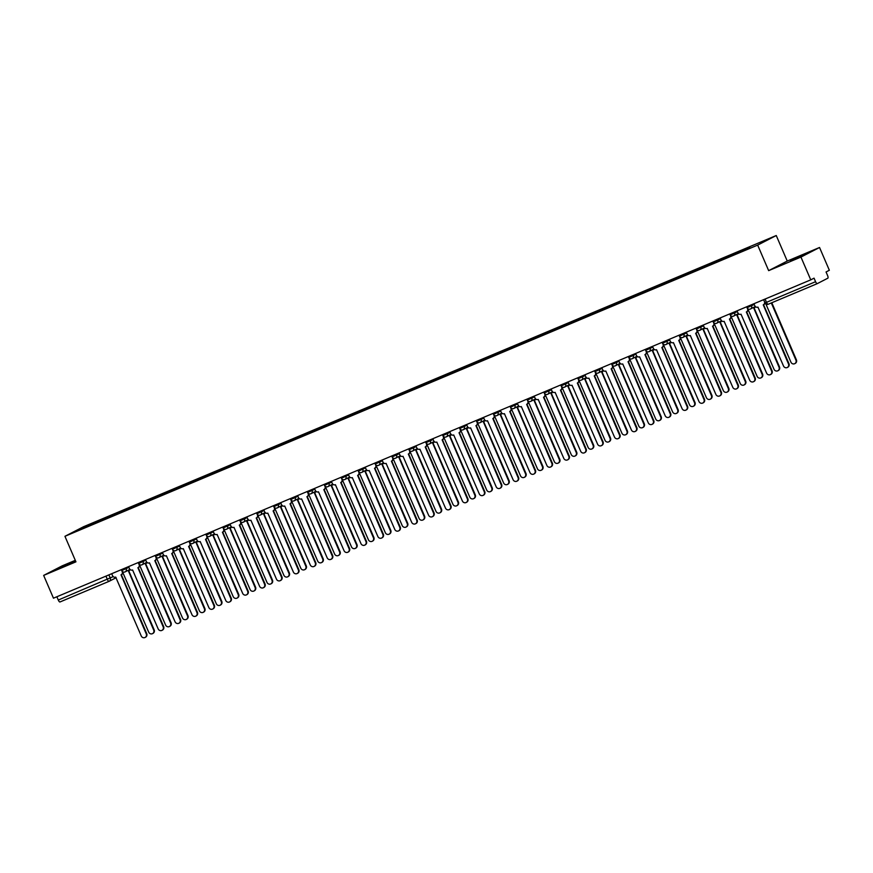 <?xml version="1.0" encoding="UTF-8"?>
<svg xmlns="http://www.w3.org/2000/svg" width="873" height="873" viewBox="0 0 873 873"><rect width="100%" height="100%" fill="white"/><g stroke="black" fill="none" stroke-linecap="round" stroke-linejoin="round"><path stroke-width="1.31" d="M75.525 560.87L60.804 567.406L75.667 561.208M790.545 260.831L802.385 255.494L790.545 260.831M75.296 560.346L62.245 565.824L43.65 575.405L53.46 598.191L810.755 279.851L800.945 257.066L819.54 247.485L787.25 261.06L776.25 235.524L83.535 526.725L64.94 536.306L757.666 245.106L768.655 270.641L800.945 257.066M819.54 247.485L829.35 270.27L826.054 271.972L827.582 275.519A2.499 0.829 67.2 0 1 827.833 278.192L817.303 283.616A2.499 0.829 67.2 0 0 817.303 283.616L768.229 304.241A2.499 0.829 -112.8 0 1 768.207 304.251A2.499 0.829 -112.8 0 1 766.494 302.342L815.578 281.706A2.499 0.829 67.2 0 0 817.281 283.627L768.207 304.251A2.499 2.499 0 0 1 764.955 302.942L766.494 302.342L765.086 299.057M43.65 575.405L75.94 561.83L64.94 536.306M109.049 581.342L60.008 601.955A2.499 0.829 -112.8 0 1 59.997 601.966A2.499 0.829 -112.8 0 1 58.284 600.046L113.206 576.616M56.865 596.761L58.284 600.046M815.578 281.706L814.051 278.16L810.755 279.851M749.765 247.834L90.606 525.011L73.277 532.214L79.53 528.994L97.732 521.345L97.787 521.989M749.711 247.266L97.732 521.345M776.25 235.524L757.666 245.106M787.25 261.06L768.655 270.641M98.878 521.53L98.605 520.886M753.923 303.739L754.774 305.714A2.499 2.346 -117.3 0 0 757.928 307.1L783.496 365.994A2.87 2.706 -117.3 0 0 787.293 367.5A2.87 2.706 -117.3 0 0 788.472 363.899L763.242 304.863A2.499 2.346 -117.3 0 0 764.53 301.96M765.032 303.106A2.499 2.346 62.7 0 1 763.722 304.622M763.569 304.71L788.952 363.659A2.87 2.706 62.7 0 1 787.784 367.249L787.293 367.5M765.905 304.055L790.927 362.164A2.87 2.706 -117.3 0 0 794.736 363.67A2.87 2.706 -117.3 0 0 795.914 360.069L771.306 302.953M771.808 302.745L796.394 359.818A2.87 2.706 62.7 0 1 795.216 363.419L794.736 363.67M737.03 310.843L737.881 312.829A2.499 2.346 -117.3 0 0 741.035 314.204L766.592 373.098A2.87 2.706 -117.3 0 0 770.39 374.604A2.87 2.706 -117.3 0 0 771.568 371.014L746.339 311.967A2.499 2.346 -117.3 0 0 747.517 308.769L747.725 308.66M748.15 308.955A2.499 2.346 62.7 0 1 746.819 311.726M746.666 311.814L772.059 370.763A2.87 2.706 62.7 0 1 770.881 374.353L770.39 374.604M747.201 308.027L747.517 308.769M720.127 317.947L720.978 319.933A2.499 2.346 -117.3 0 0 724.132 321.308L749.689 380.213A2.87 2.706 -117.3 0 0 753.497 381.708A2.87 2.706 -117.3 0 0 754.676 378.118L729.435 319.071A2.499 2.346 -117.3 0 0 730.614 315.873L730.832 315.764M731.247 316.059A2.499 2.346 62.7 0 1 729.926 318.831M729.763 318.918L755.156 377.867A2.87 2.706 62.7 0 1 753.977 381.457L753.497 381.708M730.297 315.131L730.614 315.873M748.03 310.504A2.499 2.346 -117.3 0 0 748.467 310.373L774.024 369.268A2.87 2.706 -117.3 0 0 777.832 370.774A2.87 2.706 -117.3 0 0 779.011 367.173L753.781 308.136A2.499 2.346 -117.3 0 0 755.08 306.619M755.472 306.663A2.499 2.346 62.7 0 1 754.261 307.885M754.108 307.973L779.491 366.933A2.87 2.706 62.7 0 1 778.312 370.523L777.832 370.774M731.127 317.608A2.499 2.346 -117.3 0 0 731.563 317.477L757.131 376.372A2.87 2.706 -117.3 0 0 760.929 377.878A2.87 2.706 -117.3 0 0 762.107 374.277L736.877 315.24A2.499 2.346 -117.3 0 0 738.187 313.723M738.569 313.767A2.499 2.346 62.7 0 1 737.358 315M737.205 315.077L762.598 374.037A2.87 2.706 62.7 0 1 761.42 377.627L760.929 377.878M703.223 325.062L704.075 327.037A2.499 2.346 -117.3 0 0 707.228 328.412L732.785 387.317A2.87 2.706 -117.3 0 0 736.594 388.812A2.87 2.706 -117.3 0 0 737.772 385.222L712.543 326.186A2.499 2.346 -117.3 0 0 713.721 322.977L713.928 322.868M714.343 323.163A2.499 2.346 62.7 0 1 713.023 325.935M712.87 326.022L738.252 384.971A2.87 2.706 62.7 0 1 737.074 388.561L736.594 388.812M713.394 322.235L713.721 322.977M686.32 332.166L687.171 334.141A2.499 2.346 -117.3 0 0 690.325 335.516L715.882 394.421A2.87 2.706 -117.3 0 0 719.69 395.916A2.87 2.706 -117.3 0 0 720.869 392.326L695.639 333.29A2.499 2.346 -117.3 0 0 696.818 330.081L697.025 329.972M697.44 330.267A2.499 2.346 62.7 0 1 696.119 333.039M695.967 333.126L721.349 392.075A2.87 2.706 62.7 0 1 720.17 395.665L719.69 395.916M696.49 329.339L696.818 330.081M669.427 339.27L670.278 341.245A2.499 2.346 -117.3 0 0 673.432 342.62L698.989 401.525A2.87 2.706 -117.3 0 0 702.787 403.02A2.87 2.706 -117.3 0 0 703.965 399.43L678.736 340.394A2.499 2.346 -117.3 0 0 679.914 337.185L680.122 337.076M680.547 337.371A2.499 2.346 62.7 0 1 679.216 340.143M679.063 340.23L704.456 399.179A2.87 2.706 62.7 0 1 703.278 402.78L702.787 403.02M679.598 336.443L679.914 337.185M714.223 324.712A2.499 2.346 -117.3 0 0 714.671 324.581L740.228 383.476A2.87 2.706 -117.3 0 0 744.025 384.982A2.87 2.706 -117.3 0 0 745.204 381.381L719.974 322.344A2.499 2.346 -117.3 0 0 721.284 320.828M721.665 320.871A2.499 2.346 62.7 0 1 720.454 322.104M720.301 322.192L745.695 381.141A2.87 2.706 62.7 0 1 744.516 384.731L744.025 384.982M697.32 331.816A2.499 2.346 -117.3 0 0 697.767 331.685L723.324 390.58A2.87 2.706 -117.3 0 0 727.133 392.086A2.87 2.706 -117.3 0 0 728.311 388.496L703.071 329.448A2.499 2.346 -117.3 0 0 704.38 327.942M704.762 327.975A2.499 2.346 62.7 0 1 703.562 329.208M703.398 329.296L728.791 388.245A2.87 2.706 62.7 0 1 727.613 391.835L727.133 392.086M680.427 338.92A2.499 2.346 -117.3 0 0 680.864 338.789L706.421 397.695A2.87 2.706 -117.3 0 0 710.229 399.19A2.87 2.706 -117.3 0 0 711.408 395.6L686.178 336.552A2.499 2.346 -117.3 0 0 687.477 335.046M687.869 335.079A2.499 2.346 62.7 0 1 686.658 336.312M686.505 336.4L711.888 395.349A2.87 2.706 62.7 0 1 710.709 398.939L710.229 399.19M652.524 346.374L653.375 348.349A2.499 2.346 -117.3 0 0 656.529 349.724L682.086 408.629A2.87 2.706 -117.3 0 0 685.894 410.124A2.87 2.706 -117.3 0 0 687.073 406.534L661.832 347.498A2.499 2.346 -117.3 0 0 663.011 344.289L663.229 344.18M663.644 344.475A2.499 2.346 62.7 0 1 662.323 347.247M662.16 347.334L687.553 406.283A2.87 2.706 62.7 0 1 686.374 409.884L685.894 410.124M662.694 343.547L663.011 344.289M663.524 346.024A2.499 2.346 -117.3 0 0 663.96 345.894L689.517 404.799A2.87 2.706 -117.3 0 0 693.326 406.294A2.87 2.706 -117.3 0 0 694.504 402.704L669.275 343.667A2.499 2.346 -117.3 0 0 670.584 342.151M670.966 342.183A2.499 2.346 62.7 0 1 669.755 343.416M669.602 343.504L694.984 402.453A2.87 2.706 62.7 0 1 693.806 406.043L693.326 406.294M635.62 353.478L636.472 355.453A2.499 2.346 -117.3 0 0 639.625 356.828L665.182 415.734A2.87 2.706 -117.3 0 0 668.991 417.229A2.87 2.706 -117.3 0 0 670.169 413.638L644.929 354.602A2.499 2.346 -117.3 0 0 646.118 351.393L646.326 351.284M646.74 351.579A2.499 2.346 62.7 0 1 645.42 354.351M645.267 354.438L670.65 413.387A2.87 2.706 62.7 0 1 669.471 416.988L668.991 417.229M645.791 350.651L646.118 351.393M646.62 353.129A2.499 2.346 -117.3 0 0 647.068 352.998L672.625 411.903A2.87 2.706 -117.3 0 0 676.422 413.398A2.87 2.706 -117.3 0 0 677.601 409.808L652.371 350.771A2.499 2.346 -117.3 0 0 653.681 349.255M654.063 349.287A2.499 2.346 62.7 0 1 652.851 350.52M652.698 350.608L678.092 409.557A2.87 2.706 62.7 0 1 676.913 413.147L676.422 413.398M618.717 360.582L619.568 362.557A2.499 2.346 -117.3 0 0 622.722 363.932L648.279 422.838A2.87 2.706 -117.3 0 0 652.087 424.333A2.87 2.706 -117.3 0 0 653.266 420.742L628.036 361.706A2.499 2.346 -117.3 0 0 629.215 358.497L629.422 358.399M629.837 358.683A2.499 2.346 62.7 0 1 628.516 361.455M628.364 361.542L653.746 420.491A2.87 2.706 62.7 0 1 652.567 424.092L652.087 424.333M628.887 357.755L629.215 358.497M629.717 360.233A2.499 2.346 -117.3 0 0 630.164 360.102L655.721 419.007A2.87 2.706 -117.3 0 0 659.53 420.502A2.87 2.706 -117.3 0 0 660.708 416.912L635.468 357.875A2.499 2.346 -117.3 0 0 636.777 356.359M637.159 356.391A2.499 2.346 62.7 0 1 635.959 357.624M635.795 357.712L661.188 416.661A2.87 2.706 62.7 0 1 660.01 420.262L659.53 420.502M601.824 367.686L602.665 369.661A2.499 2.346 -117.3 0 0 605.818 371.036L631.386 429.942A2.87 2.706 -117.3 0 0 635.184 431.448A2.87 2.706 -117.3 0 0 636.362 427.846L611.133 368.81A2.499 2.346 -117.3 0 0 612.311 365.601L612.519 365.503M612.944 365.787A2.499 2.346 62.7 0 1 611.613 368.559M611.46 368.646L636.854 427.595A2.87 2.706 62.7 0 1 635.675 431.197L635.184 431.448M611.995 364.859L612.311 365.601M612.824 367.337A2.499 2.346 -117.3 0 0 613.261 367.206L638.818 426.111A2.87 2.706 -117.3 0 0 642.626 427.606A2.87 2.706 -117.3 0 0 643.805 424.016L618.564 364.979A2.499 2.346 -117.3 0 0 619.874 363.463M620.266 363.506A2.499 2.346 62.7 0 1 619.055 364.728M618.902 364.816L644.285 423.765A2.87 2.706 62.7 0 1 643.106 427.366L642.626 427.606M584.921 374.79L585.772 376.765A2.499 2.346 -117.3 0 0 588.926 378.14L614.483 437.046A2.87 2.706 -117.3 0 0 618.291 438.552A2.87 2.706 -117.3 0 0 619.459 434.95L594.229 375.914A2.499 2.346 -117.3 0 0 595.408 372.716L595.626 372.607M596.041 372.891A2.499 2.346 62.7 0 1 594.709 375.663M594.557 375.75L619.95 434.699A2.87 2.706 62.7 0 1 618.771 438.301L618.291 438.552M595.091 371.963L595.408 372.716M595.921 374.441A2.499 2.346 -117.3 0 0 596.357 374.31L621.914 433.215A2.87 2.706 -117.3 0 0 625.723 434.71A2.87 2.706 -117.3 0 0 626.901 431.12L601.672 372.084A2.499 2.346 -117.3 0 0 602.981 370.567M603.363 370.61A2.499 2.346 62.7 0 1 602.152 371.833M601.999 371.92L627.381 430.869A2.87 2.706 62.7 0 1 626.203 434.47L625.723 434.71M568.017 381.894L568.869 383.869A2.499 2.346 -117.3 0 0 572.022 385.244L597.579 444.15A2.87 2.706 -117.3 0 0 601.388 445.656A2.87 2.706 -117.3 0 0 602.566 442.054L577.326 383.018A2.499 2.346 -117.3 0 0 578.515 379.82L578.723 379.711M579.137 379.995A2.499 2.346 62.7 0 1 577.817 382.767M577.664 382.854L603.047 441.803A2.87 2.706 62.7 0 1 601.868 445.405L601.388 445.656M578.188 379.068L578.515 379.82M579.017 381.545A2.499 2.346 -117.3 0 0 579.454 381.414L605.022 440.319A2.87 2.706 -117.3 0 0 608.819 441.814A2.87 2.706 -117.3 0 0 609.998 438.224L584.768 379.188A2.499 2.346 -117.3 0 0 586.078 377.671M586.46 377.714A2.499 2.346 62.7 0 1 585.248 378.937M585.096 379.024L610.489 437.973A2.87 2.706 62.7 0 1 609.31 441.574L608.819 441.814M551.114 388.998L551.965 390.973A2.499 2.346 -117.3 0 0 555.119 392.348L580.676 451.254A2.87 2.706 -117.3 0 0 584.484 452.76A2.87 2.706 -117.3 0 0 585.663 449.159L560.433 390.122A2.499 2.346 -117.3 0 0 561.612 386.925L561.819 386.815M562.234 387.099A2.499 2.346 62.7 0 1 560.913 389.871M560.761 389.958L586.143 448.908A2.87 2.706 62.7 0 1 584.965 452.509L584.484 452.76M561.284 386.172L561.612 386.925M562.114 388.66A2.499 2.346 -117.3 0 0 562.561 388.518L588.118 447.423A2.87 2.706 -117.3 0 0 591.927 448.929A2.87 2.706 -117.3 0 0 593.105 445.328L567.865 386.292A2.499 2.346 -117.3 0 0 569.174 384.775M569.556 384.818A2.499 2.346 62.7 0 1 568.345 386.041M568.192 386.128L593.585 445.077A2.87 2.706 62.7 0 1 592.407 448.678L591.927 448.929M534.211 396.102L535.062 398.077A2.499 2.346 -117.3 0 0 538.215 399.452L563.783 458.358A2.87 2.706 -117.3 0 0 567.581 459.864A2.87 2.706 -117.3 0 0 568.76 456.263L543.53 397.226A2.499 2.346 -117.3 0 0 544.708 394.029L544.916 393.919M545.33 394.203A2.499 2.346 62.7 0 1 544.01 396.975M543.857 397.062L569.24 456.012A2.87 2.706 62.7 0 1 568.072 459.613L567.581 459.864M544.392 393.276L544.708 394.029M545.221 395.764A2.499 2.346 -117.3 0 0 545.658 395.622L571.215 454.527A2.87 2.706 -117.3 0 0 575.023 456.033A2.87 2.706 -117.3 0 0 576.202 452.432L550.961 393.396A2.499 2.346 -117.3 0 0 552.271 391.879M552.653 391.922A2.499 2.346 62.7 0 1 551.452 393.145M551.299 393.232L576.682 452.181A2.87 2.706 62.7 0 1 575.503 455.782L575.023 456.033M517.318 403.206L518.169 405.181A2.499 2.346 -117.3 0 0 521.323 406.567L546.88 465.462A2.87 2.706 -117.3 0 0 550.677 466.968A2.87 2.706 -117.3 0 0 551.856 463.367L526.626 404.33A2.499 2.346 -117.3 0 0 527.805 401.133L528.012 401.023M528.438 401.307A2.499 2.346 62.7 0 1 527.106 404.079M526.954 404.166L552.347 463.116A2.87 2.706 62.7 0 1 551.169 466.717L550.677 466.968M527.488 400.38L527.805 401.133M528.318 402.868A2.499 2.346 -117.3 0 0 528.754 402.726L554.311 461.631A2.87 2.706 -117.3 0 0 558.12 463.137A2.87 2.706 -117.3 0 0 559.298 459.536L534.069 400.5A2.499 2.346 -117.3 0 0 535.367 398.983M535.76 399.026A2.499 2.346 62.7 0 1 534.549 400.249M534.396 400.336L559.779 459.285A2.87 2.706 62.7 0 1 558.6 462.886L558.12 463.137M500.415 410.31L501.266 412.285A2.499 2.346 -117.3 0 0 504.419 413.671L529.976 472.566A2.87 2.706 -117.3 0 0 533.785 474.072A2.87 2.706 -117.3 0 0 534.963 470.471L509.723 411.434A2.499 2.346 -117.3 0 0 510.901 408.237L511.12 408.127M511.534 408.411A2.499 2.346 62.7 0 1 510.214 411.183M510.05 411.27L535.444 470.22A2.87 2.706 62.7 0 1 534.265 473.821L533.785 474.072M510.585 407.484L510.901 408.237M511.414 409.972A2.499 2.346 -117.3 0 0 511.851 409.83L537.419 468.736A2.87 2.706 -117.3 0 0 541.216 470.241A2.87 2.706 -117.3 0 0 542.395 466.64L517.165 407.604A2.499 2.346 -117.3 0 0 518.475 406.087M518.857 406.131A2.499 2.346 62.7 0 1 517.645 407.353M517.493 407.44L542.886 466.389A2.87 2.706 62.7 0 1 541.707 469.99L541.216 470.241M483.511 417.414L484.362 419.389A2.499 2.346 -117.3 0 0 487.516 420.775L513.073 479.67A2.87 2.706 -117.3 0 0 516.881 481.176A2.87 2.706 -117.3 0 0 518.06 477.575L492.83 418.538A2.499 2.346 -117.3 0 0 494.009 415.341L494.216 415.232M494.631 415.515A2.499 2.346 62.7 0 1 493.31 418.287M493.158 418.374L518.54 477.324A2.87 2.706 62.7 0 1 517.362 480.925L516.881 481.176M493.681 414.588L494.009 415.341M494.511 417.076A2.499 2.346 -117.3 0 0 494.958 416.934L520.515 475.84A2.87 2.706 -117.3 0 0 524.313 477.345A2.87 2.706 -117.3 0 0 525.491 473.744L500.262 414.708A2.499 2.346 -117.3 0 0 501.571 413.191M501.953 413.235A2.499 2.346 62.7 0 1 500.742 414.457M500.589 414.544L525.983 473.493A2.87 2.706 62.7 0 1 524.804 477.095L524.313 477.345M466.608 424.518L467.459 426.493A2.499 2.346 -117.3 0 0 470.612 427.879L496.17 486.774A2.87 2.706 -117.3 0 0 499.978 488.28A2.87 2.706 -117.3 0 0 501.157 484.679L475.927 425.642A2.499 2.346 -117.3 0 0 477.105 422.445L477.313 422.336M477.727 422.63A2.499 2.346 62.7 0 1 476.407 425.391M476.254 425.478L501.637 484.428A2.87 2.706 62.7 0 1 500.458 488.029L499.978 488.28M476.778 421.692L477.105 422.445M477.607 424.18A2.499 2.346 -117.3 0 0 478.055 424.049L503.612 482.944A2.87 2.706 -117.3 0 0 507.42 484.45A2.87 2.706 -117.3 0 0 508.599 480.848L483.358 421.812A2.499 2.346 -117.3 0 0 484.668 420.295M485.05 420.339A2.499 2.346 62.7 0 1 483.849 421.561M483.686 421.648L509.079 480.597A2.87 2.706 62.7 0 1 507.9 484.199L507.42 484.45M449.715 431.622L450.566 433.597A2.499 2.346 -117.3 0 0 453.72 434.983L479.277 493.878A2.87 2.706 -117.3 0 0 483.075 495.384A2.87 2.706 -117.3 0 0 484.253 491.783L459.023 432.746A2.499 2.346 -117.3 0 0 460.202 429.549L460.409 429.44M460.835 429.734A2.499 2.346 62.7 0 1 459.504 432.495M459.351 432.582L484.744 491.532A2.87 2.706 62.7 0 1 483.566 495.133L483.075 495.384M459.885 428.807L460.202 429.549M460.715 431.284A2.499 2.346 -117.3 0 0 461.151 431.153L486.708 490.048A2.87 2.706 -117.3 0 0 490.517 491.554A2.87 2.706 -117.3 0 0 491.695 487.952L466.466 428.916A2.499 2.346 -117.3 0 0 467.764 427.399M468.157 427.443A2.499 2.346 62.7 0 1 466.946 428.665M466.793 428.752L492.176 487.701A2.87 2.706 62.7 0 1 490.997 491.303L490.517 491.554M432.812 438.726L433.663 440.701A2.499 2.346 -117.3 0 0 436.816 442.087L462.374 500.982A2.87 2.706 -117.3 0 0 466.182 502.488A2.87 2.706 -117.3 0 0 467.361 498.887L442.12 439.85A2.499 2.346 -117.3 0 0 443.298 436.653L443.517 436.544M443.931 436.838A2.499 2.346 62.7 0 1 442.611 439.599M442.447 439.686L467.841 498.647A2.87 2.706 62.7 0 1 466.662 502.237L466.182 502.488M442.982 435.911L443.298 436.653M443.811 438.388A2.499 2.346 -117.3 0 0 444.248 438.257L469.805 497.152A2.87 2.706 -117.3 0 0 473.613 498.658A2.87 2.706 -117.3 0 0 474.792 495.056L449.562 436.02A2.499 2.346 -117.3 0 0 450.872 434.503M451.254 434.547A2.499 2.346 62.7 0 1 450.042 435.769M449.89 435.856L475.272 494.805A2.87 2.706 62.7 0 1 474.094 498.407L473.613 498.658M415.908 445.83L416.759 447.805A2.499 2.346 -117.3 0 0 419.913 449.191L445.47 508.086A2.87 2.706 -117.3 0 0 449.279 509.592A2.87 2.706 -117.3 0 0 450.457 505.991L425.216 446.954A2.499 2.346 -117.3 0 0 426.406 443.757L426.613 443.648M427.028 443.942A2.499 2.346 62.7 0 1 425.708 446.703M425.555 446.79L450.937 505.751A2.87 2.706 62.7 0 1 449.759 509.341L449.279 509.592M426.079 443.015L426.406 443.757M426.908 445.492A2.499 2.346 -117.3 0 0 427.355 445.361L452.912 504.256A2.87 2.706 -117.3 0 0 456.71 505.762A2.87 2.706 -117.3 0 0 457.889 502.161L432.659 443.124A2.499 2.346 -117.3 0 0 433.968 441.607M434.35 441.651A2.499 2.346 62.7 0 1 433.139 442.873M432.986 442.96L458.38 501.91A2.87 2.706 62.7 0 1 457.201 505.511L456.71 505.762M399.005 452.934L399.856 454.909A2.499 2.346 -117.3 0 0 403.01 456.295L428.567 515.19A2.87 2.706 -117.3 0 0 432.375 516.696A2.87 2.706 -117.3 0 0 433.554 513.095L408.324 454.058A2.499 2.346 -117.3 0 0 409.502 450.861L409.71 450.752M410.124 451.046A2.499 2.346 62.7 0 1 408.804 453.818M408.651 453.905L434.034 512.855A2.87 2.706 62.7 0 1 432.855 516.445L432.375 516.696M409.175 450.119L409.502 450.861M410.004 452.596A2.499 2.346 -117.3 0 0 410.452 452.465L436.009 511.36A2.87 2.706 -117.3 0 0 439.817 512.866A2.87 2.706 -117.3 0 0 440.996 509.265L415.755 450.228A2.499 2.346 -117.3 0 0 417.065 448.711M417.447 448.755A2.499 2.346 62.7 0 1 416.246 449.977M416.083 450.064L441.476 509.014A2.87 2.706 62.7 0 1 440.298 512.615L439.817 512.866M382.112 460.038L382.952 462.024A2.499 2.346 -117.3 0 0 386.106 463.399L411.674 522.294A2.87 2.706 -117.3 0 0 415.472 523.8A2.87 2.706 -117.3 0 0 416.65 520.199L391.42 461.162A2.499 2.346 -117.3 0 0 392.599 457.965L392.806 457.856M393.221 458.15A2.499 2.346 62.7 0 1 391.901 460.922M391.748 461.009L417.141 519.959A2.87 2.706 62.7 0 1 415.963 523.549L415.472 523.8M392.283 457.223L392.599 457.965M393.112 459.7A2.499 2.346 -117.3 0 0 393.548 459.569L419.105 518.464A2.87 2.706 -117.3 0 0 422.914 519.97A2.87 2.706 -117.3 0 0 424.092 516.369L398.852 457.332A2.499 2.346 -117.3 0 0 400.161 455.815M400.554 455.859A2.499 2.346 62.7 0 1 399.343 457.081M399.19 457.168L424.573 516.129A2.87 2.706 62.7 0 1 423.394 519.719L422.914 519.97M365.209 467.142L366.06 469.128A2.499 2.346 -117.3 0 0 369.214 470.503L394.771 529.409A2.87 2.706 -117.3 0 0 398.579 530.904A2.87 2.706 -117.3 0 0 399.747 527.314L374.517 468.266A2.499 2.346 -117.3 0 0 375.696 465.069L375.914 464.96M376.328 465.254A2.499 2.346 62.7 0 1 374.997 468.026M374.844 468.114L400.238 527.063A2.87 2.706 62.7 0 1 399.059 530.653L398.579 530.904M375.379 464.327L375.696 465.069M376.208 466.804A2.499 2.346 -117.3 0 0 376.645 466.673L402.202 525.568A2.87 2.706 -117.3 0 0 406.01 527.074A2.87 2.706 -117.3 0 0 407.189 523.473L381.959 464.436A2.499 2.346 -117.3 0 0 383.269 462.919M383.651 462.963A2.499 2.346 62.7 0 1 382.439 464.185M382.287 464.272L407.669 523.233A2.87 2.706 62.7 0 1 406.491 526.823L406.01 527.074M348.305 474.257L349.156 476.232A2.499 2.346 -117.3 0 0 352.31 477.607L377.867 536.513A2.87 2.706 -117.3 0 0 381.676 538.008A2.87 2.706 -117.3 0 0 382.854 534.418L357.614 475.37A2.499 2.346 -117.3 0 0 358.803 472.173L359.01 472.064M359.425 472.358A2.499 2.346 62.7 0 1 358.105 475.13M357.952 475.218L383.334 534.167A2.87 2.706 62.7 0 1 382.156 537.757L381.676 538.008M358.476 471.431L358.803 472.173M359.305 473.908A2.499 2.346 -117.3 0 0 359.741 473.777L385.309 532.672A2.87 2.706 -117.3 0 0 389.107 534.178A2.87 2.706 -117.3 0 0 390.286 530.577L365.056 471.54A2.499 2.346 -117.3 0 0 366.365 470.023M366.747 470.067A2.499 2.346 62.7 0 1 365.536 471.3M365.383 471.387L390.777 530.337A2.87 2.706 62.7 0 1 389.598 533.927L389.107 534.178M331.402 481.361L332.253 483.336A2.499 2.346 -117.3 0 0 335.407 484.711L360.964 543.617A2.87 2.706 -117.3 0 0 364.772 545.112A2.87 2.706 -117.3 0 0 365.951 541.522L340.721 482.485A2.499 2.346 -117.3 0 0 341.9 479.277L342.107 479.168M342.522 479.463A2.499 2.346 62.7 0 1 341.201 482.234M341.048 482.322L366.431 541.271A2.87 2.706 62.7 0 1 365.252 544.861L364.772 545.112M341.572 478.535L341.9 479.277M342.402 481.012A2.499 2.346 -117.3 0 0 342.849 480.881L368.406 539.776A2.87 2.706 -117.3 0 0 372.214 541.282A2.87 2.706 -117.3 0 0 373.393 537.681L348.152 478.644A2.499 2.346 -117.3 0 0 349.462 477.138M349.844 477.171A2.499 2.346 62.7 0 1 348.633 478.404M348.48 478.491L373.873 537.441A2.87 2.706 62.7 0 1 372.695 541.031L372.214 541.282M314.498 488.465L315.349 490.44A2.499 2.346 -117.3 0 0 318.503 491.815L344.06 550.721A2.87 2.706 -117.3 0 0 347.869 552.216A2.87 2.706 -117.3 0 0 349.047 548.626L323.818 489.589A2.499 2.346 -117.3 0 0 324.996 486.381L325.203 486.272M325.618 486.567A2.499 2.346 62.7 0 1 324.298 489.338M324.145 489.426L349.527 548.375A2.87 2.706 62.7 0 1 348.36 551.965L347.869 552.216M324.68 485.639L324.996 486.381M325.509 488.116A2.499 2.346 -117.3 0 0 325.945 487.985L351.503 546.891A2.87 2.706 -117.3 0 0 355.311 548.386A2.87 2.706 -117.3 0 0 356.49 544.796L331.249 485.748A2.499 2.346 -117.3 0 0 332.558 484.242M332.94 484.275A2.499 2.346 62.7 0 1 331.74 485.508M331.587 485.595L356.97 544.545A2.87 2.706 62.7 0 1 355.791 548.135L355.311 548.386M297.606 495.569L298.457 497.545A2.499 2.346 -117.3 0 0 301.611 498.92L327.168 557.825A2.87 2.706 -117.3 0 0 330.965 559.32A2.87 2.706 -117.3 0 0 332.144 555.73L306.914 496.693A2.499 2.346 -117.3 0 0 308.093 493.485L308.3 493.376M308.726 493.671A2.499 2.346 62.7 0 1 307.394 496.442M307.241 496.53L332.635 555.479A2.87 2.706 62.7 0 1 331.456 559.08L330.965 559.32M307.776 492.743L308.093 493.485M308.606 495.22A2.499 2.346 -117.3 0 0 309.042 495.089L334.599 553.995A2.87 2.706 -117.3 0 0 338.408 555.49A2.87 2.706 -117.3 0 0 339.586 551.9L314.356 492.852A2.499 2.346 -117.3 0 0 315.655 491.346M316.048 491.379A2.499 2.346 62.7 0 1 314.837 492.612M314.684 492.699L340.066 551.649A2.87 2.706 62.7 0 1 338.888 555.239L338.408 555.49M280.702 502.673L281.553 504.649A2.499 2.346 -117.3 0 0 284.707 506.024L310.264 564.929A2.87 2.706 -117.3 0 0 314.073 566.424A2.87 2.706 -117.3 0 0 315.251 562.834L290.011 503.797A2.499 2.346 -117.3 0 0 291.189 500.589L291.407 500.48M291.822 500.775A2.499 2.346 62.7 0 1 290.502 503.546M290.338 503.634L315.731 562.583A2.87 2.706 62.7 0 1 314.553 566.184L314.073 566.424M290.873 499.847L291.189 500.589M291.702 502.324A2.499 2.346 -117.3 0 0 292.139 502.193L317.707 561.099A2.87 2.706 -117.3 0 0 321.504 562.594A2.87 2.706 -117.3 0 0 322.683 559.004L297.453 499.967A2.499 2.346 -117.3 0 0 298.762 498.45M299.144 498.483A2.499 2.346 62.7 0 1 297.933 499.716M297.78 499.803L323.174 558.753A2.87 2.706 62.7 0 1 321.995 562.343L321.504 562.594M263.799 509.777L264.65 511.753A2.499 2.346 -117.3 0 0 267.804 513.128L293.361 572.033A2.87 2.706 -117.3 0 0 297.169 573.528A2.87 2.706 -117.3 0 0 298.348 569.938L273.118 510.901A2.499 2.346 -117.3 0 0 274.297 507.693L274.504 507.595M274.919 507.879A2.499 2.346 62.7 0 1 273.598 510.65M273.445 510.738L298.828 569.687A2.87 2.706 62.7 0 1 297.649 573.288L297.169 573.528M273.969 506.951L274.297 507.693M274.799 509.428A2.499 2.346 -117.3 0 0 275.246 509.297L300.803 568.203A2.87 2.706 -117.3 0 0 304.601 569.698A2.87 2.706 -117.3 0 0 305.779 566.108L280.549 507.071A2.499 2.346 -117.3 0 0 281.859 505.554M282.241 505.587A2.499 2.346 62.7 0 1 281.03 506.82M280.877 506.907L306.27 565.857A2.87 2.706 62.7 0 1 305.092 569.447L304.601 569.698M246.895 516.881L247.746 518.857A2.499 2.346 -117.3 0 0 250.9 520.232L276.457 579.137A2.87 2.706 -117.3 0 0 280.266 580.643A2.87 2.706 -117.3 0 0 281.444 577.042L256.215 518.005A2.499 2.346 -117.3 0 0 257.393 514.797L257.6 514.699M258.015 514.983A2.499 2.346 62.7 0 1 256.695 517.754M256.542 517.842L281.924 576.791A2.87 2.706 62.7 0 1 280.746 580.392L280.266 580.643M257.066 514.055L257.393 514.797M257.895 516.532A2.499 2.346 -117.3 0 0 258.343 516.401L283.9 575.307A2.87 2.706 -117.3 0 0 287.708 576.802A2.87 2.706 -117.3 0 0 288.887 573.212L263.646 514.175A2.499 2.346 -117.3 0 0 264.956 512.658M265.337 512.702A2.499 2.346 62.7 0 1 264.137 513.924M263.973 514.011L289.367 572.961A2.87 2.706 62.7 0 1 288.188 576.562L287.708 576.802M230.003 523.986L230.854 525.961A2.499 2.346 -117.3 0 0 233.997 527.336L259.565 586.241A2.87 2.706 -117.3 0 0 263.362 587.747A2.87 2.706 -117.3 0 0 264.541 584.146L239.311 525.11A2.499 2.346 -117.3 0 0 240.49 521.912L240.697 521.803M241.123 522.087A2.499 2.346 62.7 0 1 239.791 524.859M239.638 524.946L265.032 583.895A2.87 2.706 62.7 0 1 263.853 587.496L263.362 587.747M240.173 521.159L240.49 521.912M241.003 523.636A2.499 2.346 -117.3 0 0 241.439 523.505L266.996 582.411A2.87 2.706 -117.3 0 0 270.805 583.906A2.87 2.706 -117.3 0 0 271.983 580.316L246.753 521.279A2.499 2.346 -117.3 0 0 248.052 519.762M248.445 519.806A2.499 2.346 62.7 0 1 247.234 521.028M247.081 521.116L272.463 580.065A2.87 2.706 62.7 0 1 271.285 583.666L270.805 583.906M213.099 531.09L213.95 533.065A2.499 2.346 -117.3 0 0 217.104 534.44L242.661 593.345A2.87 2.706 -117.3 0 0 246.47 594.851A2.87 2.706 -117.3 0 0 247.648 591.25L222.408 532.214A2.499 2.346 -117.3 0 0 223.586 529.016L223.804 528.907M224.219 529.191A2.499 2.346 62.7 0 1 222.899 531.963M222.735 532.05L248.128 590.999A2.87 2.706 62.7 0 1 246.95 594.6L246.47 594.851M223.27 528.263L223.586 529.016M224.099 530.74A2.499 2.346 -117.3 0 0 224.536 530.609L250.093 589.515A2.87 2.706 -117.3 0 0 253.901 591.01A2.87 2.706 -117.3 0 0 255.08 587.42L229.85 528.383A2.499 2.346 -117.3 0 0 231.159 526.866M231.541 526.91A2.499 2.346 62.7 0 1 230.33 528.132M230.177 528.22L255.56 587.169A2.87 2.706 62.7 0 1 254.381 590.77L253.901 591.01M196.196 538.194L197.047 540.169A2.499 2.346 -117.3 0 0 200.201 541.544L225.758 600.449A2.87 2.706 -117.3 0 0 229.566 601.955A2.87 2.706 -117.3 0 0 230.745 598.354L205.504 539.318A2.499 2.346 -117.3 0 0 206.694 536.12L206.901 536.011M207.316 536.295A2.499 2.346 62.7 0 1 205.995 539.067M205.842 539.154L231.225 598.103A2.87 2.706 62.7 0 1 230.046 601.704L229.566 601.955M206.366 535.367L206.694 536.12M207.196 537.855A2.499 2.346 -117.3 0 0 207.643 537.713L233.2 596.619A2.87 2.706 -117.3 0 0 236.998 598.125A2.87 2.706 -117.3 0 0 238.176 594.524L212.947 535.487A2.499 2.346 -117.3 0 0 214.256 533.97M214.638 534.014A2.499 2.346 62.7 0 1 213.427 535.236M213.274 535.324L238.667 594.273A2.87 2.706 62.7 0 1 237.489 597.874L236.998 598.125M179.292 545.298L180.144 547.273A2.499 2.346 -117.3 0 0 183.297 548.648L208.854 607.553A2.87 2.706 -117.3 0 0 212.663 609.059A2.87 2.706 -117.3 0 0 213.841 605.458L188.612 546.422A2.499 2.346 -117.3 0 0 189.79 543.224L189.998 543.115M190.412 543.399A2.499 2.346 62.7 0 1 189.092 546.171M188.939 546.258L214.322 605.207A2.87 2.706 62.7 0 1 213.143 608.808L212.663 609.059M189.463 542.471L189.79 543.224M190.292 544.959A2.499 2.346 -117.3 0 0 190.74 544.817L216.297 603.723A2.87 2.706 -117.3 0 0 220.105 605.229A2.87 2.706 -117.3 0 0 221.284 601.628L196.043 542.591A2.499 2.346 -117.3 0 0 197.353 541.074M197.734 541.118A2.499 2.346 62.7 0 1 196.534 542.34M196.37 542.428L221.764 601.377A2.87 2.706 62.7 0 1 220.585 604.978L220.105 605.229M162.389 552.402L163.24 554.377A2.499 2.346 -117.3 0 0 166.394 555.763L191.962 614.657A2.87 2.706 -117.3 0 0 195.759 616.163A2.87 2.706 -117.3 0 0 196.938 612.562L171.708 553.526A2.499 2.346 -117.3 0 0 172.887 550.328L173.094 550.219M173.509 550.503A2.499 2.346 62.7 0 1 172.188 553.275M172.036 553.362L197.429 612.311A2.87 2.706 62.7 0 1 196.25 615.912L195.759 616.163M172.57 549.575L172.887 550.328M173.4 552.063A2.499 2.346 -117.3 0 0 173.836 551.922L199.393 610.827A2.87 2.706 -117.3 0 0 203.202 612.333A2.87 2.706 -117.3 0 0 204.38 608.732L179.14 549.695A2.499 2.346 -117.3 0 0 180.449 548.179M180.831 548.222A2.499 2.346 62.7 0 1 179.631 549.444M179.478 549.532L204.86 608.481A2.87 2.706 62.7 0 1 203.682 612.082L203.202 612.333M145.496 559.506L146.348 561.481A2.499 2.346 -117.3 0 0 149.501 562.867L175.058 621.762A2.87 2.706 -117.3 0 0 178.867 623.267A2.87 2.706 -117.3 0 0 180.034 619.666L154.805 560.63A2.499 2.346 -117.3 0 0 155.983 557.432L156.202 557.323M156.616 557.607A2.499 2.346 62.7 0 1 155.285 560.379M155.132 560.466L180.525 619.415A2.87 2.706 62.7 0 1 179.347 623.016L178.867 623.267M155.667 556.679L155.983 557.432M156.496 559.167A2.499 2.346 -117.3 0 0 156.933 559.026L182.49 617.931A2.87 2.706 -117.3 0 0 186.298 619.437A2.87 2.706 -117.3 0 0 187.477 615.836L162.247 556.799A2.499 2.346 -117.3 0 0 163.557 555.283M163.938 555.326A2.499 2.346 62.7 0 1 162.727 556.548M162.574 556.636L187.957 615.585A2.87 2.706 62.7 0 1 186.778 619.186L186.298 619.437M128.593 566.61L129.444 568.585A2.499 2.346 -117.3 0 0 132.598 569.971L158.155 628.866A2.87 2.706 -117.3 0 0 161.963 630.371A2.87 2.706 -117.3 0 0 163.142 626.77L137.901 567.734A2.499 2.346 -117.3 0 0 139.091 564.536L139.298 564.427M139.713 564.711A2.499 2.346 62.7 0 1 138.392 567.483M138.24 567.57L163.622 626.519A2.87 2.706 62.7 0 1 162.443 630.12L161.963 630.371M138.763 563.783L139.091 564.536M139.593 566.271A2.499 2.346 -117.3 0 0 140.029 566.13L165.597 625.035A2.87 2.706 -117.3 0 0 169.395 626.541A2.87 2.706 -117.3 0 0 170.573 622.94L145.344 563.903A2.499 2.346 -117.3 0 0 146.653 562.387M147.035 562.43A2.499 2.346 62.7 0 1 145.824 563.652M145.671 563.74L171.064 622.689A2.87 2.706 62.7 0 1 169.886 626.29L169.395 626.541M111.689 573.714L112.541 575.689A2.499 2.346 -117.3 0 0 115.694 577.075L141.251 635.97A2.87 2.706 -117.3 0 0 145.06 637.476A2.87 2.706 -117.3 0 0 146.238 633.874L121.009 574.838A2.499 2.346 -117.3 0 0 122.187 571.64L122.395 571.531M122.809 571.826A2.499 2.346 62.7 0 1 121.489 574.587M121.336 574.674L146.719 633.623A2.87 2.706 62.7 0 1 145.54 637.225L145.06 637.476M121.86 570.887L122.187 571.64M122.689 573.375A2.499 2.346 -117.3 0 0 123.137 573.245L148.694 632.139A2.87 2.706 -117.3 0 0 152.502 633.645A2.87 2.706 -117.3 0 0 153.681 630.044L128.44 571.007A2.499 2.346 -117.3 0 0 129.75 569.491M130.132 569.534A2.499 2.346 62.7 0 1 128.92 570.756M128.768 570.844L154.161 629.793A2.87 2.706 62.7 0 1 152.982 633.394L152.502 633.645M121.849 570.549L128.898 567.33M125.788 567.788L126.181 568.727A2.499 2.346 62.7 0 1 125.003 571.924M138.752 563.445L145.802 560.226M142.681 560.684L143.085 561.623A2.499 2.346 62.7 0 1 141.906 564.82M155.656 556.341L162.705 553.122M159.584 553.58L159.988 554.519A2.499 2.346 62.7 0 1 158.81 557.716M172.559 549.237L179.609 546.018M176.488 546.476L176.892 547.415A2.499 2.346 62.7 0 1 175.713 550.612M189.452 542.133L196.501 538.914M193.391 539.372L193.795 540.311A2.499 2.346 62.7 0 1 192.606 543.508M206.355 535.029L213.405 531.81M210.284 532.268L210.688 533.207A2.499 2.346 62.7 0 1 209.509 536.404M223.259 527.925L230.308 524.706M227.187 525.164L227.591 526.103A2.499 2.346 62.7 0 1 226.413 529.3M240.162 520.821L247.212 517.602M244.091 518.06L244.495 518.999A2.499 2.346 62.7 0 1 243.316 522.196M257.055 513.717L264.104 510.498M260.994 510.956L261.398 511.894A2.499 2.346 62.7 0 1 260.209 515.092M273.958 506.613L281.008 503.383M277.887 503.852L278.291 504.79A2.499 2.346 62.7 0 1 277.112 507.988M290.862 499.509L297.911 496.279M294.79 496.748L295.194 497.686A2.499 2.346 62.7 0 1 294.015 500.884M307.765 492.394L314.815 489.175M311.694 489.644L312.098 490.582A2.499 2.346 62.7 0 1 310.919 493.78M324.669 485.29L331.718 482.071M328.597 482.54L329.001 483.478A2.499 2.346 62.7 0 1 327.822 486.676M341.561 478.186L348.611 474.967M345.501 475.436L345.894 476.363A2.499 2.346 62.7 0 1 344.715 479.572M358.465 471.082L365.514 467.863M362.393 468.332L362.797 469.259A2.499 2.346 62.7 0 1 361.618 472.468M375.368 463.978L382.418 460.758M379.297 461.228L379.7 462.155A2.499 2.346 62.7 0 1 378.522 465.364M392.272 456.874L399.321 453.654M396.2 454.124L396.604 455.051A2.499 2.346 62.7 0 1 395.425 458.26M409.164 449.77L416.214 446.55M413.104 447.02L413.507 447.947A2.499 2.346 62.7 0 1 412.318 451.155M426.068 442.666L433.117 439.446M429.996 439.916L430.4 440.843A2.499 2.346 62.7 0 1 429.221 444.051M442.971 435.562L450.021 432.342M446.9 432.801L447.303 433.739A2.499 2.346 62.7 0 1 446.125 436.947M459.875 428.457L466.924 425.238M463.803 425.697L464.207 426.635A2.499 2.346 62.7 0 1 463.028 429.832M476.767 421.353L483.817 418.134M480.707 418.593L481.11 419.531A2.499 2.346 62.7 0 1 479.921 422.728M493.671 414.249L500.72 411.03M497.599 411.489L498.003 412.427A2.499 2.346 62.7 0 1 496.824 415.624M510.574 407.145L517.624 403.926M514.503 404.385L514.906 405.323A2.499 2.346 62.7 0 1 513.728 408.52M527.478 400.041L534.527 396.822M531.406 397.28L531.81 398.219A2.499 2.346 62.7 0 1 530.631 401.416M544.381 392.937L551.43 389.718M548.309 390.176L548.713 391.115A2.499 2.346 62.7 0 1 547.535 394.312M561.274 385.833L568.323 382.614M565.213 383.072L565.606 384.011A2.499 2.346 62.7 0 1 564.427 387.208M578.177 378.729L585.226 375.51M582.105 375.968L582.509 376.907A2.499 2.346 62.7 0 1 581.331 380.104M595.08 371.625L602.13 368.406M599.009 368.864L599.413 369.803A2.499 2.346 62.7 0 1 598.234 373M611.984 364.521L619.033 361.302M615.912 361.76L616.316 362.699A2.499 2.346 62.7 0 1 615.138 365.896M628.876 357.417L635.926 354.187M632.816 354.656L633.22 355.595A2.499 2.346 62.7 0 1 632.03 358.792M645.78 350.313L652.829 347.083M649.708 347.552L650.112 348.491A2.499 2.346 62.7 0 1 648.934 351.688M662.683 343.209L669.733 339.979M666.612 340.448L667.016 341.387A2.499 2.346 62.7 0 1 665.837 344.584M679.587 336.094L686.636 332.875M683.515 333.344L683.919 334.283A2.499 2.346 62.7 0 1 682.741 337.48M696.49 328.99L703.529 325.771M700.419 326.24L700.823 327.168A2.499 2.346 62.7 0 1 699.633 330.376M713.383 321.886L720.432 318.667M717.311 319.136L717.715 320.064A2.499 2.346 62.7 0 1 716.537 323.272M730.286 314.782L737.336 311.563M734.215 312.032L734.619 312.96A2.499 2.346 62.7 0 1 733.44 316.168M747.19 307.678L754.239 304.459M751.118 304.928L751.522 305.856A2.499 2.346 62.7 0 1 750.344 309.064M108.885 574.892L110.271 578.122A2.499 2.346 -117.3 0 1 109.092 581.32A2.499 0.829 -112.8 0 1 109.07 581.331A2.499 0.829 -112.8 0 1 107.357 579.421L105.949 576.125M765.075 302.866L763.559 299.701M746.655 306.805L747.059 307.754A2.499 2.499 0 0 0 750.496 308.987L755.309 306.51M729.752 313.909L730.166 314.858A2.499 2.499 0 0 0 733.593 316.091L738.405 313.614M712.848 321.013L713.263 321.962A2.499 2.499 0 0 0 716.7 323.196L721.502 320.718M695.945 328.117L696.359 329.066A2.499 2.499 0 0 0 699.797 330.3L704.598 327.822M679.052 335.221L679.456 336.17A2.499 2.499 0 0 0 682.893 337.404L687.706 334.926M662.149 342.325L662.563 343.275A2.499 2.499 0 0 0 665.99 344.508L670.802 342.03M645.245 349.429L645.66 350.379A2.499 2.499 0 0 0 649.086 351.612L653.899 349.135M628.342 356.533L628.756 357.494A2.499 2.499 0 0 0 632.194 358.716L636.995 356.239M611.449 363.637L611.853 364.598A2.499 2.499 0 0 0 615.29 365.82L620.103 363.343M594.546 370.741L594.96 371.702A2.499 2.499 0 0 0 598.387 372.924L603.199 370.447M577.642 377.845L578.057 378.806A2.499 2.499 0 0 0 581.483 380.028L586.296 377.551M560.739 384.949L561.153 385.91A2.499 2.499 0 0 0 564.591 387.143L569.392 384.655M543.846 392.053L544.25 393.014A2.499 2.499 0 0 0 547.687 394.247L552.489 391.77M526.943 399.157L527.347 400.118A2.499 2.499 0 0 0 530.784 401.351L535.596 398.874M510.039 406.261L510.454 407.222A2.499 2.499 0 0 0 513.881 408.455L518.693 405.978M493.136 413.366L493.551 414.326A2.499 2.499 0 0 0 496.988 415.559L501.789 413.082M476.232 420.47L476.647 421.43A2.499 2.499 0 0 0 480.085 422.663L484.886 420.186M459.34 427.574L459.744 428.534A2.499 2.499 0 0 0 463.181 429.767L467.993 427.29M442.436 434.678L442.851 435.638A2.499 2.499 0 0 0 446.278 436.871L451.09 434.394M425.533 441.793L425.948 442.742A2.499 2.499 0 0 0 429.374 443.975L434.187 441.498M408.629 448.897L409.044 449.846A2.499 2.499 0 0 0 412.482 451.079L417.283 448.602M391.737 456.001L392.141 456.95A2.499 2.499 0 0 0 395.578 458.183L400.391 455.706M374.833 463.105L375.248 464.054A2.499 2.499 0 0 0 378.675 465.287L383.487 462.81M357.93 470.209L358.345 471.158A2.499 2.499 0 0 0 361.771 472.391L366.584 469.914M341.027 477.313L341.441 478.262A2.499 2.499 0 0 0 344.879 479.495L349.68 477.018M324.123 484.417L324.538 485.366A2.499 2.499 0 0 0 327.975 486.599L332.777 484.122M307.231 491.521L307.634 492.47A2.499 2.499 0 0 0 311.072 493.703L315.884 491.226M290.327 498.625L290.742 499.574A2.499 2.499 0 0 0 294.168 500.807L298.981 498.33M273.424 505.729L273.838 506.689A2.499 2.499 0 0 0 277.265 507.911L282.077 505.434M256.52 512.833L256.935 513.793A2.499 2.499 0 0 0 260.372 515.015L265.174 512.538M239.628 519.937L240.031 520.897A2.499 2.499 0 0 0 243.469 522.119L248.281 519.642M222.724 527.041L223.139 528.001A2.499 2.499 0 0 0 226.565 529.224L231.378 526.746M205.821 534.145L206.235 535.105A2.499 2.499 0 0 0 209.662 536.328L214.474 533.85M188.917 541.249L189.332 542.209A2.499 2.499 0 0 0 192.769 543.442L197.571 540.965M172.025 548.353L172.428 549.313A2.499 2.499 0 0 0 175.866 550.547L180.678 548.069M155.121 555.457L155.536 556.417A2.499 2.499 0 0 0 158.962 557.651L163.775 555.173M138.218 562.561L138.632 563.521A2.499 2.499 0 0 0 142.059 564.755L146.871 562.277M121.314 569.665L121.729 570.626A2.499 2.499 0 0 0 125.166 571.859L129.968 569.382M116.153 577.697L109.245 581.254A2.499 2.499 0 0 1 109.07 581.331L59.997 601.966"/></g></svg>
